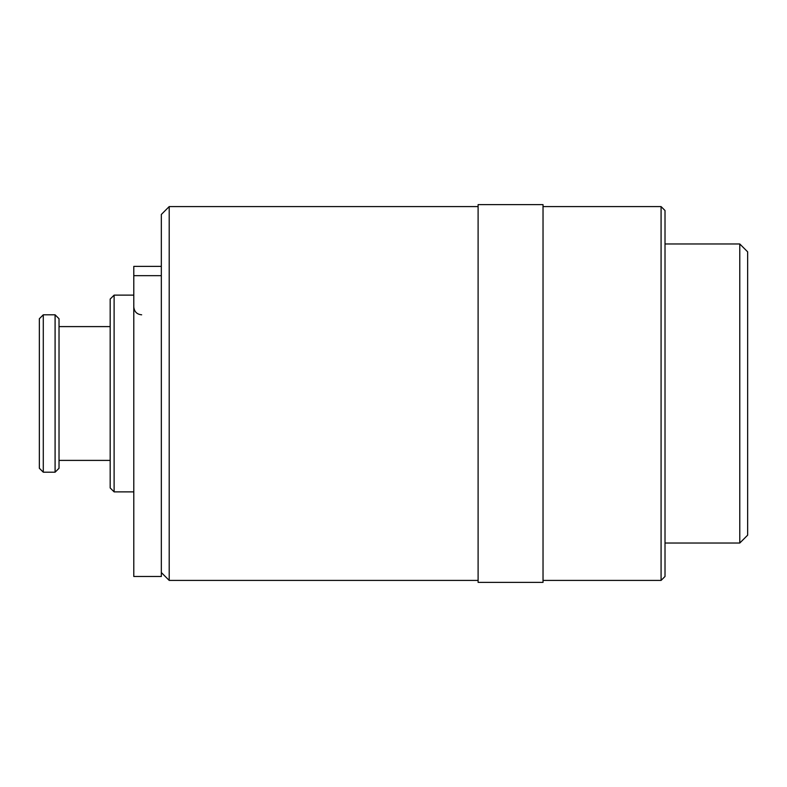 <?xml version="1.0" encoding="UTF-8"?>
<svg xmlns="http://www.w3.org/2000/svg" width="787" height="787" viewBox="0 0 787 787"><rect width="100%" height="100%" fill="white"/><g stroke="black" fill="none" stroke-linecap="round" stroke-linejoin="round"><path stroke-width="1.18" d="M133.79 275.657L161.335 275.657L161.335 266.38L133.79 266.38L133.79 576.477L161.335 576.477L161.335 214.458L169.205 206.588L169.205 580.413L478.103 580.413M543.03 580.413L661.08 580.413L661.08 206.588L543.03 206.588M169.205 206.588L478.103 206.588M161.335 572.543L169.205 580.413M661.08 206.588L665.015 210.523L665.015 576.477L661.08 580.413M739.78 243.97L747.65 251.84L747.65 535.16L739.78 543.03L739.78 243.97L665.015 243.97M114.115 491.875L110.18 487.94L110.18 299.06L114.115 295.125L114.115 491.875L133.79 491.875M43.285 472.2L39.35 468.265L39.35 318.735L43.285 314.8L43.285 472.2L55.09 472.2L55.09 314.8L43.285 314.8M55.09 314.8L59.025 318.735L59.025 468.265L55.09 472.2M543.03 204.62L478.103 204.62L478.103 582.38L543.03 582.38L543.03 204.62M141.66 314.8C136.928 314.377 134.302 311.75 133.79 306.93M59.025 460.395L110.18 460.395M665.015 543.03L739.78 543.03M114.115 295.125L133.79 295.125M59.025 326.605L110.18 326.605"/></g></svg>
